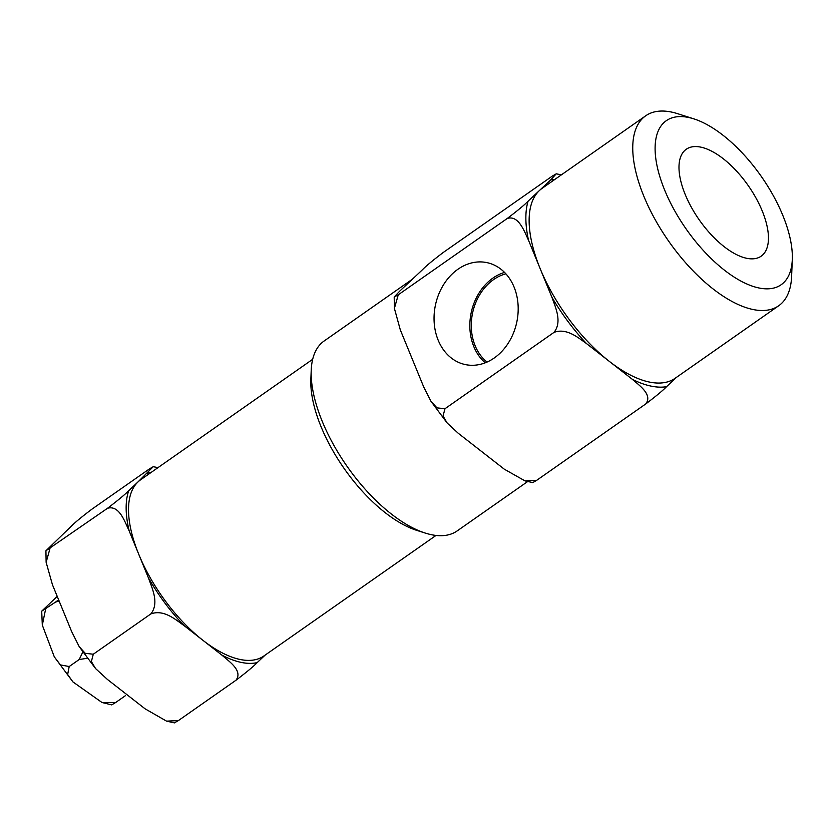 <?xml version="1.0" encoding="UTF-8"?>
<svg xmlns="http://www.w3.org/2000/svg" width="834" height="834" viewBox="0 0 834 834"><rect width="100%" height="100%" fill="white"/><g stroke="black" fill="none" stroke-linecap="round" stroke-linejoin="round"><path stroke-width="1.25" d="M762.224 210.939A65.281 29.899 55 0 0 685.902 149.515A65.281 29.899 55 0 0 685.214 194.489A65.281 29.899 55 0 0 760.785 256.434A65.281 29.899 55 0 0 762.224 210.939M494.301 357.942A52.115 41.564 -77.9 0 0 518.081 305.067A52.115 41.564 -77.9 0 0 488.599 263.023A52.115 41.564 -77.9 0 0 457.929 269.257A52.115 41.564 -77.9 0 0 434.305 324.145A52.115 41.564 -77.9 0 0 466.852 364.865A52.115 41.564 -77.9 0 0 494.301 357.942M504.549 272.416A50.363 40.168 -77.9 0 0 492.936 278.087A50.363 40.168 -77.9 0 0 485.242 362.811M505.884 273.823A48.581 38.75 -77.9 0 0 493.561 279.609A48.581 38.75 -77.9 0 0 487.035 362.071M115.499 702.624L111.662 704.876L101.977 702.489L115.499 702.624L125.486 695.629M443.292 252.441C432.867 260.354 425.924 266.109 422.473 269.726L399.893 290.962L394.201 296.998L398.266 294.798L507.249 218.477C517.674 210.575 524.617 204.81 528.068 201.202L550.649 179.967L556.247 173.816L552.275 176.13L443.292 252.441M436.015 535.438L263.878 655.983A107.513 49.237 -125 0 1 202.996 640.366A107.513 49.237 -125 0 1 138.788 554.37A107.513 49.237 -125 0 1 138.006 481.916L153.248 466.696L149.296 469L91.73 509.303C81.054 517.414 73.976 523.304 70.504 526.973L45.922 550.774L107.534 508.271C118.209 500.16 125.288 494.27 128.759 490.611L138.006 481.916A107.513 49.237 -125 0 1 140.539 479.852L312.677 359.308M782.782 215.328A100.132 45.86 55 0 0 693.846 118.866A100.132 45.86 55 0 0 664.656 190.089A100.132 45.86 55 0 0 740.571 280.891A100.132 45.86 55 0 0 792.3 259.457A100.132 45.86 55 0 0 782.782 215.328M693.846 118.866L677.615 113.685A115.936 53.105 55 0 0 645.704 115.801A115.936 53.105 55 0 0 643.817 196.167A115.936 53.105 55 0 0 778.716 305.744A115.936 53.105 55 0 0 791.612 276.471L792.3 259.457M398.266 294.798L394.399 308.372L400.32 329.91L423.745 387.039L430.959 401.29L436.964 407.868L444.981 408.723L553.974 332.401C562.439 322.007 555.475 307.339 551.92 297.279L540.203 268.725A115.936 53.105 55 0 0 609.446 361.466A115.936 53.105 55 0 0 675.102 378.302L778.716 305.744M527.641 481.562L457.136 530.935A115.936 53.105 -125 0 1 425.215 533.062L416.562 530.299A107.513 49.237 -125 0 1 321.069 426.727A107.513 49.237 -125 0 1 310.853 379.345L311.218 370.265A115.936 53.105 -125 0 1 324.124 341.002L412.476 279.129M425.215 533.062A115.936 53.105 -125 0 1 322.237 421.358A115.936 53.105 -125 0 1 311.218 370.265M645.704 115.801L542.09 188.359A115.936 53.105 55 0 0 539.358 190.579A115.936 53.105 55 0 0 540.203 268.725L528.485 240.161C524.054 230.726 518.498 214.963 507.249 218.477M93.293 654.221L91.386 661.539L95.566 668.566L107.409 679.429L145.074 708.806L166.55 721.139L178.382 720.586L235.939 680.273C243.121 670.817 229.413 661.696 221.823 655.065L184.158 625.677C175.786 619.86 164.058 609.091 150.86 613.907L93.293 654.221L85.224 653.314L79.22 646.663L71.63 631.505L52.448 584.728L46.131 562.304L49.967 548.584M444.981 408.723L443.052 415.999L447.16 423.005L458.262 433.284L504.278 469.167L525.013 480.884L536.742 480.29L645.724 403.969C652.824 394.857 639.834 385.829 632.443 379.407L586.438 343.525C578.139 337.687 566.567 327.637 553.974 332.401M676.541 377.291L666.543 386.695C663.061 390.333 656.118 396.098 645.724 403.969M536.742 480.29L532.77 482.594L525.013 480.884M265.212 655.044L257.174 662.613C253.755 666.22 246.676 672.11 235.939 680.273M150.86 613.907C159.534 603.055 151.955 587.96 148.379 577.754L129.197 530.987C124.641 521.427 119.335 504.924 107.534 508.271M178.382 720.586L174.421 722.88L166.55 721.139M59.162 601.095L55.617 602.044L58.641 599.834M87.403 658.245L79.188 659.527L82.858 651.979M57.223 596.362L41.7 611.176L55.617 602.044M45.63 609.039L42.305 625.093L54.314 656.869L60.434 664.917L69.201 666.522L79.188 659.527M69.201 666.522L67.648 674.497L72.912 681.899L101.977 702.489M550.649 179.967A120.701 55.284 -125 0 1 554.683 179.539M147.253 473.222A110.964 50.822 -125 0 1 150.85 472.638M586.438 343.525A120.701 55.284 -125 0 1 551.92 297.279M666.543 386.695A120.701 55.284 -125 0 1 632.443 379.407M528.485 240.161A120.701 55.284 -125 0 1 528.068 201.202M257.174 662.613A110.964 50.822 -125 0 1 221.823 655.065M184.158 625.677A110.964 50.822 -125 0 1 148.379 577.754M129.197 530.987A110.964 50.822 -125 0 1 128.759 490.611M561.386 174.848L556.247 173.816M158.001 467.624L153.248 466.696M45.922 550.774L46.131 562.304M79.22 646.663L95.566 668.566M394.201 296.998L394.399 308.372M430.959 401.29L447.16 423.005M72.912 681.889L54.314 656.869M42.305 625.093L41.7 611.176"/></g></svg>
